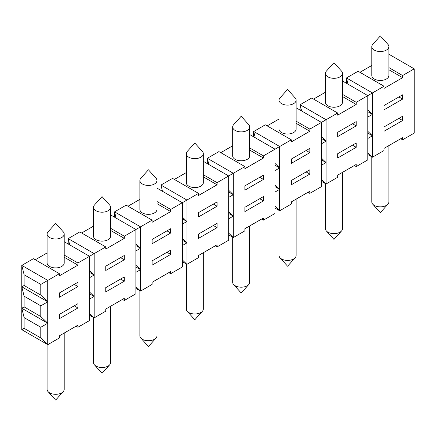<?xml version="1.0" encoding="UTF-8"?>
<svg xmlns="http://www.w3.org/2000/svg" width="436" height="436" viewBox="0 0 436 436"><rect width="100%" height="100%" fill="white"/><g stroke="black" fill="none" stroke-linecap="round" stroke-linejoin="round"><path stroke-width="0.65" d="M263.453 200.86L263.453 196.576L244.901 207.291L244.901 211.574L263.453 200.86L259.747 198.718M64.185 234.067L64.185 262.99A8.529 4.921 180 0 1 61.689 266.467A8.529 4.921 180 0 1 52.396 267.535A8.529 4.921 180 0 1 47.132 262.99L47.132 234.067A8.529 4.921 180 0 1 48.085 231.805L55.661 223.352L63.231 231.805A8.529 4.921 180 0 1 64.185 234.067A8.529 4.921 180 0 1 61.689 237.549A8.529 4.921 180 0 1 49.628 237.549A8.529 4.921 180 0 1 47.132 234.067M162.497 191.311L160.949 185.06L186.924 200.059L198.522 193.361L172.547 178.368L160.949 185.06L160.949 190.418M174.4 179.436L186.281 172.58M215.215 245.85L217.074 246.923L228.666 240.225L228.666 175.959L244.901 166.585L244.901 168.727L263.453 158.012L263.453 155.87L291.286 139.803L291.286 141.945L309.838 131.236L309.838 129.094L337.666 113.028L337.666 115.169L356.223 104.455L356.223 102.313L372.453 92.939L372.453 114.363L367.815 109.899M228.666 234.873L233.309 237.549L228.666 233.086M182.286 261.649L186.924 264.33L182.286 259.867M89.522 293.782L94.16 296.464L89.522 299.14L89.522 320.564L77.924 327.256L77.924 325.114L59.372 335.829L59.372 337.971L47.775 344.663L40.815 337.971L40.815 327.256L47.775 323.24L47.775 344.663L21.8 329.671L21.8 308.247L24.122 317.615L24.122 328.33L21.8 329.671M76.066 326.188L77.924 327.256M388.868 54.217L414.2 68.839L414.2 133.111L402.602 139.803L402.602 137.662L384.051 148.376L384.051 150.518L372.453 157.211L367.815 152.747M400.749 138.735L402.602 139.803M122.451 299.407L124.309 300.48L135.901 293.782L135.901 272.364L140.539 269.682L140.539 291.106L135.901 286.643M135.901 267.006L140.539 269.682L135.901 265.219M337.666 158.017L356.223 147.303L356.223 143.019L337.666 153.728L337.666 158.017M352.511 145.161L356.223 147.303M89.522 299.14L89.522 256.292L94.16 253.616L94.16 317.888L89.522 313.424M321.436 159.892L326.074 162.568L321.436 165.244L321.436 186.668L309.838 193.366L309.838 191.219L291.286 201.933L291.286 204.075L279.689 210.768L275.051 206.304M307.985 192.292L309.838 193.366M275.051 208.092L279.689 210.768L279.689 189.344L275.051 184.886M217.074 246.923L217.074 244.781L198.522 255.491L198.522 257.632L186.924 264.33L186.924 242.907L182.286 238.443M354.364 165.511L356.223 166.585L356.223 164.443L337.666 175.152L337.666 177.294L326.074 183.992L321.436 179.528M168.836 272.631L170.689 273.699L182.286 267.006L182.286 202.735L186.924 200.059L186.924 221.483L182.286 217.019M300.099 110.079L300.099 104.722L326.074 119.72L326.074 183.992L321.436 181.311M24.122 317.615L40.815 327.256M59.372 273.699L33.398 258.701L21.8 265.399L21.8 286.823L47.775 301.816L47.775 280.392L21.8 265.399L24.122 274.773L24.122 285.482L21.8 286.823L21.8 308.247L47.775 323.24L40.815 316.547L40.815 305.832L47.775 301.816L40.815 295.123L40.815 284.414L59.372 273.699L59.372 275.841L77.924 265.132L77.924 262.99L89.522 256.292L64.185 241.669M59.372 318.689L77.924 307.98L77.924 303.69L59.372 314.405L59.372 318.689M74.213 305.832L77.924 307.98M356.223 166.585L367.815 159.892L367.815 138.468L372.453 135.787L372.453 157.211L367.815 154.535M367.815 133.111L372.453 135.787L367.815 131.323M261.6 219.074L263.453 220.142L263.453 218L244.901 228.709L244.901 230.857L233.309 237.549L233.309 216.125L228.666 211.662M291.286 184.793L309.838 174.084L309.838 169.8L291.286 180.509L291.286 184.793M306.127 171.942L309.838 174.084M228.666 218.801L233.309 216.125L228.666 213.449M124.309 300.48L124.309 298.338L105.752 309.048L105.752 311.19L94.16 317.888L89.522 315.206M170.689 273.699L170.689 271.557L152.137 282.272L152.137 284.414L140.539 291.106L135.901 288.43M263.453 220.142L275.051 213.449L275.051 192.025L279.689 189.344L275.051 186.668M198.522 238.35L217.074 227.641L217.074 223.357L198.522 234.067L198.522 238.35M213.362 225.499L217.074 227.641M105.752 291.907L124.309 281.198L124.309 276.915L105.752 287.624L105.752 291.907M120.598 279.056L124.309 281.198M388.868 145.591L388.868 201.933A8.529 4.921 180 0 1 387.915 204.195A8.529 4.921 180 0 1 381.549 206.806A8.529 4.921 180 0 1 372.769 204.195A8.529 4.921 180 0 1 371.815 201.933L371.815 156.84M342.483 172.373L342.483 228.715A8.529 4.921 180 0 1 341.53 230.976A8.529 4.921 180 0 1 335.164 233.587A8.529 4.921 180 0 1 326.384 230.976A8.529 4.921 180 0 1 325.43 228.715L325.43 183.621M296.104 199.154L296.104 255.491A8.529 4.921 180 0 1 295.15 257.752A8.529 4.921 180 0 1 288.779 260.363A8.529 4.921 180 0 1 279.999 257.752A8.529 4.921 180 0 1 279.045 255.491L279.045 210.397M249.719 225.93L249.719 282.272A8.529 4.921 180 0 1 248.765 284.534A8.529 4.921 180 0 1 242.4 287.144A8.529 4.921 180 0 1 233.62 284.534A8.529 4.921 180 0 1 232.666 282.272L232.666 237.179M203.334 252.711L203.334 309.048A8.529 4.921 180 0 1 202.38 311.315A8.529 4.921 180 0 1 196.015 313.925A8.529 4.921 180 0 1 187.235 311.315A8.529 4.921 180 0 1 186.281 309.048L186.281 263.954M156.955 279.487L156.955 335.829A8.529 4.921 180 0 1 156.001 338.091A8.529 4.921 180 0 1 149.63 340.701A8.529 4.921 180 0 1 140.85 338.091A8.529 4.921 180 0 1 139.896 335.829L139.896 290.736M110.57 306.268L110.57 362.605A8.529 4.921 180 0 1 109.616 364.872A8.529 4.921 180 0 1 103.25 367.483A8.529 4.921 180 0 1 94.47 364.872A8.529 4.921 180 0 1 93.517 362.605L93.517 317.517M64.185 333.044L64.185 389.386A8.529 4.921 180 0 1 63.231 391.648A8.529 4.921 180 0 1 56.865 394.258A8.529 4.921 180 0 1 48.085 391.648A8.529 4.921 180 0 1 47.132 389.386L47.132 344.293M367.815 138.468L367.815 95.62L342.483 80.992M356.223 125.879L356.223 121.595L337.666 132.304L337.666 136.593L356.223 125.879L352.511 123.737M235.162 130.429A8.529 4.921 180 0 1 232.666 126.952A8.529 4.921 180 0 1 233.62 124.685L241.19 116.238L248.765 124.685A8.529 4.921 180 0 1 249.719 126.952A8.529 4.921 180 0 1 244.454 131.498A8.529 4.921 180 0 1 235.162 130.429M198.522 193.361L198.522 195.502L217.074 184.793L217.074 182.651L228.666 175.959L203.334 161.331M24.122 274.773L40.815 284.414M110.57 207.285L110.57 236.208A8.529 4.921 180 0 1 108.074 239.691A8.529 4.921 180 0 1 98.781 240.759A8.529 4.921 180 0 1 93.517 236.208L93.517 207.285A8.529 4.921 180 0 1 94.47 205.024L102.04 196.576L109.616 205.024A8.529 4.921 180 0 1 110.57 207.285A8.529 4.921 180 0 1 108.074 210.768A8.529 4.921 180 0 1 96.013 210.768A8.529 4.921 180 0 1 93.517 207.285M170.689 228.709L152.137 239.424L152.137 243.708L170.689 232.998L170.689 228.709M114.564 217.193L114.564 211.841L116.112 218.087M306.127 150.518L309.838 152.66L309.838 148.376L291.286 159.085L291.286 163.369L309.838 152.66M296.104 107.774L321.436 122.396L321.436 143.82L326.074 141.144L321.436 136.681M182.286 218.801L186.924 221.483L186.924 242.907L182.286 240.225M253.714 136.86L253.714 131.503L255.262 137.754M321.436 138.468L326.074 141.144M342.483 94.383L356.223 102.313M342.483 96.525L356.223 104.455M156.955 201.497L170.689 209.433L182.286 202.735L156.955 188.112M275.051 165.244L279.689 167.925L279.689 146.501L253.714 131.503L265.311 124.81L291.286 139.803M120.598 257.632L124.309 259.774L124.309 255.491L105.752 266.2L105.752 270.489L124.309 259.774M24.122 285.482L40.815 295.123M348.026 84.192L346.478 77.946L372.453 92.939L384.051 86.246L358.076 71.248L346.478 77.946L346.478 83.303M359.934 72.322L371.815 65.46M217.074 201.933L198.522 212.643L198.522 216.926L217.074 206.217L217.074 201.933M301.647 110.973L300.099 104.722L311.691 98.029L337.666 113.028M321.436 165.244L321.436 143.82M275.051 192.025L275.051 170.601L279.689 167.925L279.689 189.344M249.719 126.952L249.719 155.87A8.529 4.921 180 0 1 247.223 159.353A8.529 4.921 180 0 1 237.931 160.421A8.529 4.921 180 0 1 232.666 155.87L232.666 126.952M89.522 272.358L94.16 275.04L89.522 270.576M367.815 111.687L372.453 114.363L372.453 135.787M281.547 103.654A8.529 4.921 180 0 1 279.045 100.171A8.529 4.921 180 0 1 279.999 97.909L287.575 89.462L295.15 97.909A8.529 4.921 180 0 1 296.104 100.171A8.529 4.921 180 0 1 290.839 104.722A8.529 4.921 180 0 1 281.547 103.654M279.689 167.925L275.051 163.462M313.549 99.103L325.43 92.241M69.727 244.869L68.185 238.617L94.16 253.616L105.752 246.923L105.752 249.065L124.309 238.35L124.309 236.208L140.539 226.834L152.137 220.142L152.137 222.284L170.689 211.574L170.689 209.433M296.104 123.306L309.838 131.236M267.164 125.879L279.045 119.023M296.104 100.171L296.104 129.094A8.529 4.921 180 0 1 293.602 132.577A8.529 4.921 180 0 1 284.31 133.639A8.529 4.921 180 0 1 279.045 129.094L279.045 100.171M135.901 245.582L140.539 248.258L140.539 226.834L114.564 211.841L126.162 205.143L152.137 220.142M203.334 176.863L217.074 184.793M203.334 153.728L203.334 182.651A8.529 4.921 180 0 1 200.838 186.134A8.529 4.921 180 0 1 191.546 187.202A8.529 4.921 180 0 1 186.281 182.651L186.281 153.728A8.529 4.921 180 0 1 187.235 151.466L194.81 143.019L202.38 151.466A8.529 4.921 180 0 1 203.334 153.728A8.529 4.921 180 0 1 200.838 157.211A8.529 4.921 180 0 1 188.777 157.211A8.529 4.921 180 0 1 186.281 153.728M296.104 121.164L309.838 129.094M228.666 192.025L233.309 194.701L228.666 190.238M228.666 197.377L233.309 194.701L233.309 173.277L207.334 158.284L218.927 151.586L244.901 166.585M64.185 255.06L77.924 262.99M64.185 257.202L77.924 265.132M402.602 94.814L384.051 105.528L384.051 109.812L402.602 99.103L402.602 94.814M110.57 214.888L135.901 229.516L135.901 250.94L140.539 248.258L140.539 269.682M59.372 292.981L59.372 297.265L77.924 286.556L77.924 282.266L59.372 292.981M170.689 250.133L152.137 260.848L152.137 265.132L170.689 254.417L170.689 250.133M249.719 134.55L275.051 149.177L275.051 170.601M35.251 259.774L47.132 252.913M156.955 203.639L170.689 211.574M110.57 228.279L124.309 236.208M110.57 230.421L124.309 238.35M384.051 86.246L384.051 88.388L402.602 77.679L402.602 75.537L414.2 68.839M388.868 69.749L402.602 77.679M388.868 46.614L388.868 75.537A8.529 4.921 180 0 1 386.372 79.014A8.529 4.921 180 0 1 377.075 80.082A8.529 4.921 180 0 1 371.815 75.537L371.815 46.614A8.529 4.921 180 0 1 372.769 44.352L380.339 35.899L387.915 44.352A8.529 4.921 180 0 1 388.868 46.614A8.529 4.921 180 0 1 386.372 50.096A8.529 4.921 180 0 1 374.311 50.096A8.529 4.921 180 0 1 371.815 46.614M207.334 163.636L207.334 158.284L208.877 164.53M156.955 180.509L156.955 209.433A8.529 4.921 180 0 1 154.453 212.91A8.529 4.921 180 0 1 145.161 213.978A8.529 4.921 180 0 1 139.896 209.433L139.896 180.509A8.529 4.921 180 0 1 140.85 178.248L148.425 169.795L156.001 178.248A8.529 4.921 180 0 1 156.955 180.509A8.529 4.921 180 0 1 154.453 183.992A8.529 4.921 180 0 1 142.398 183.992A8.529 4.921 180 0 1 139.896 180.509M398.891 96.961L402.602 99.103M327.927 76.872A8.529 4.921 180 0 1 325.43 73.395A8.529 4.921 180 0 1 326.384 71.128L333.96 62.68L341.53 71.128A8.529 4.921 180 0 1 342.483 73.395A8.529 4.921 180 0 1 337.219 77.94A8.529 4.921 180 0 1 327.927 76.872M68.185 243.975L68.185 238.617L79.777 231.925L105.752 246.923M249.719 150.082L263.453 158.012M220.785 152.66L232.666 145.798M128.015 206.217L139.896 199.356M388.868 67.602L402.602 75.537M47.775 301.816L47.775 323.24M203.334 174.722L217.074 182.651M402.602 116.238L384.051 126.952L384.051 131.236L402.602 120.527L402.602 116.238M342.483 73.395L342.483 102.313A8.529 4.921 180 0 1 339.987 105.795A8.529 4.921 180 0 1 330.695 106.864A8.529 4.921 180 0 1 325.43 102.313L325.43 73.395M166.977 230.851L170.689 232.998M233.309 194.701L233.309 216.125M263.453 179.436L263.453 175.152L244.901 185.867L244.901 190.15L263.453 179.436L259.747 177.294M81.636 232.993L93.517 226.137M135.901 272.364L135.901 250.94M140.539 248.258L135.901 243.795M249.719 147.94L263.453 155.87M74.213 284.414L77.924 286.556M213.362 204.075L217.074 206.217M326.074 162.568L321.436 158.105M367.815 117.044L372.453 114.363M21.8 286.823L24.122 296.197L40.815 305.832M89.522 277.716L94.16 275.04M94.16 296.464L89.522 292M398.891 118.379L402.602 120.527M24.122 296.197L24.122 306.906L21.8 308.247M182.286 224.159L186.924 221.483M24.122 306.906L40.815 316.547M24.122 328.33L40.815 337.971M182.286 245.582L186.924 242.907M166.977 252.275L170.689 254.417M372.769 204.195L380.339 212.648L387.915 204.195M326.384 230.976L333.96 239.424L341.53 230.976M279.999 257.752L287.575 266.205L295.15 257.752M233.62 284.534L241.19 292.981L248.765 284.534M187.235 311.315L194.81 319.762L202.38 311.315M140.85 338.091L148.425 346.538L156.001 338.091M94.47 364.872L102.04 373.32L109.616 364.872M48.085 391.648L55.661 400.101L63.231 391.648"/></g></svg>
